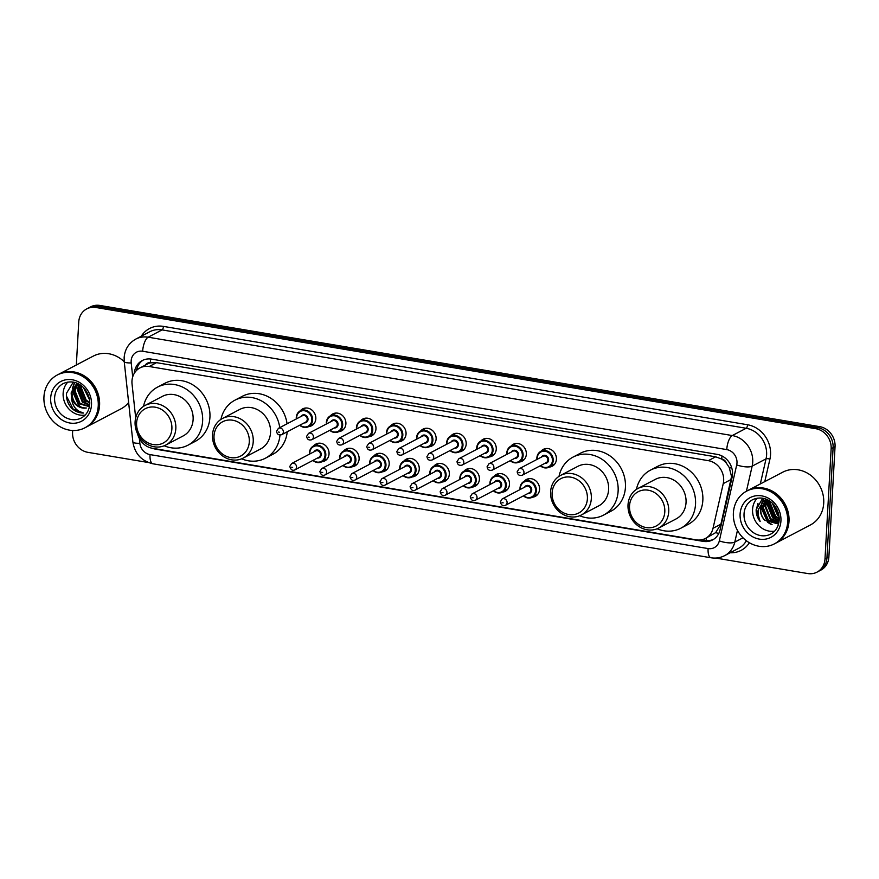 <?xml version="1.0" encoding="UTF-8"?>
<svg xmlns="http://www.w3.org/2000/svg" width="879" height="879" viewBox="0 0 879 879"><rect width="100%" height="100%" fill="white"/><g stroke="black" fill="none" stroke-linecap="round" stroke-linejoin="round"><path stroke-width="1.32" d="M524.115 481.384A9.537 8.46 62.3 0 1 526.444 479.484A9.537 8.46 62.3 0 1 535.399 480.494A9.537 8.46 62.3 0 1 539.563 489.394A9.537 8.46 62.3 0 1 535.3 496.371A9.537 8.46 62.3 0 1 532.421 497.206M494.042 476.319A9.537 8.46 62.3 0 1 496.371 474.418A9.537 8.46 62.3 0 1 505.326 475.429A9.537 8.46 62.3 0 1 509.479 484.329A9.537 8.46 62.3 0 1 505.227 491.306A9.537 8.46 62.3 0 1 502.348 492.141M463.969 471.254A9.537 8.46 62.3 0 1 466.288 469.353A9.537 8.46 62.3 0 1 475.253 470.364A9.537 8.46 62.3 0 1 479.407 479.264A9.537 8.46 62.3 0 1 475.154 486.241A9.537 8.46 62.3 0 1 472.276 487.076M433.885 466.189A9.537 8.46 62.3 0 1 436.215 464.288A9.537 8.46 62.3 0 1 445.181 465.299A9.537 8.46 62.3 0 1 449.334 474.199A9.537 8.46 62.3 0 1 445.082 481.176A9.537 8.46 62.3 0 1 442.192 482.022M403.813 461.123A9.537 8.46 62.3 0 1 406.142 459.234A9.537 8.46 62.3 0 1 415.108 460.233A9.537 8.46 62.3 0 1 419.261 469.133A9.537 8.46 62.3 0 1 415.009 476.11A9.537 8.46 62.3 0 1 412.119 476.956M373.74 456.058A9.537 8.46 62.3 0 1 376.069 454.168A9.537 8.46 62.3 0 1 385.035 455.168A9.537 8.46 62.3 0 1 389.188 464.068A9.537 8.46 62.3 0 1 384.936 471.045A9.537 8.46 62.3 0 1 382.046 471.891M343.667 450.993A9.537 8.46 62.3 0 1 345.996 449.103A9.537 8.46 62.3 0 1 354.962 450.114A9.537 8.46 62.3 0 1 359.115 459.003A9.537 8.46 62.3 0 1 354.852 465.98A9.537 8.46 62.3 0 1 351.974 466.826M313.594 445.928A9.537 8.46 62.3 0 1 315.924 444.038A9.537 8.46 62.3 0 1 324.878 445.049A9.537 8.46 62.3 0 1 329.043 453.938A9.537 8.46 62.3 0 1 324.78 460.915A9.537 8.46 62.3 0 1 321.901 461.761M510.897 446.202A9.537 8.46 62.3 0 1 513.226 444.302A9.537 8.46 62.3 0 1 522.192 445.312A9.537 8.46 62.3 0 1 526.345 454.212A9.537 8.46 62.3 0 1 522.093 461.189A9.537 8.46 62.3 0 1 519.203 462.024M480.824 441.137A9.537 8.46 62.3 0 1 483.153 439.236A9.537 8.46 62.3 0 1 492.119 440.247A9.537 8.46 62.3 0 1 496.272 449.147A9.537 8.46 62.3 0 1 492.02 456.124A9.537 8.46 62.3 0 1 489.131 456.97M450.751 436.072A9.537 8.46 62.3 0 1 453.081 434.182A9.537 8.46 62.3 0 1 462.046 435.182A9.537 8.46 62.3 0 1 466.2 444.082A9.537 8.46 62.3 0 1 461.947 451.059A9.537 8.46 62.3 0 1 459.058 451.905M420.678 431.007A9.537 8.46 62.3 0 1 423.008 429.117A9.537 8.46 62.3 0 1 431.974 430.117A9.537 8.46 62.3 0 1 436.127 439.017A9.537 8.46 62.3 0 1 431.864 445.994A9.537 8.46 62.3 0 1 428.985 446.84M540.981 451.268A9.537 8.46 62.3 0 1 543.299 449.367A9.537 8.46 62.3 0 1 552.265 450.378A9.537 8.46 62.3 0 1 556.418 459.277A9.537 8.46 62.3 0 1 552.166 466.255A9.537 8.46 62.3 0 1 549.287 467.09M390.606 425.941A9.537 8.46 62.3 0 1 392.935 424.052A9.537 8.46 62.3 0 1 401.89 425.062A9.537 8.46 62.3 0 1 406.054 433.951A9.537 8.46 62.3 0 1 401.791 440.928A9.537 8.46 62.3 0 1 398.912 441.774M360.533 420.876A9.537 8.46 62.3 0 1 362.862 418.986A9.537 8.46 62.3 0 1 371.817 419.997A9.537 8.46 62.3 0 1 375.97 428.886A9.537 8.46 62.3 0 1 371.718 435.863A9.537 8.46 62.3 0 1 368.839 436.709M330.46 415.811A9.537 8.46 62.3 0 1 332.778 413.921A9.537 8.46 62.3 0 1 341.744 414.932A9.537 8.46 62.3 0 1 345.897 423.821A9.537 8.46 62.3 0 1 341.645 430.809A9.537 8.46 62.3 0 1 338.767 431.644M300.376 410.746A9.537 8.46 62.3 0 1 302.706 408.856A9.537 8.46 62.3 0 1 311.671 409.867A9.537 8.46 62.3 0 1 315.825 418.756A9.537 8.46 62.3 0 1 311.573 425.744A9.537 8.46 62.3 0 1 308.683 426.579M137.542 433.71A17.877 15.855 -117.7 0 0 152.375 448.268L696.179 539.838A17.877 15.855 -117.7 0 0 705.452 538.431L715.649 532.652L720.934 524.137L731.537 476.517L729.229 467.485L726.526 463.354A5.955 5.285 -117.7 0 0 721.714 459.014A17.877 6.845 -80.4 0 1 722 455.97M705.452 538.431A17.877 15.855 -117.7 0 0 713.023 528.29L723.252 483.604A17.877 15.855 -117.7 0 0 723.659 480.648A17.877 15.855 -117.7 0 0 708.342 460.662L149.21 366.51A17.877 15.855 -117.7 0 0 139.948 367.927A17.877 15.855 -117.7 0 0 132.048 384.046L135.685 417.866M721.714 459.014L721.428 458.959A17.877 15.855 62.3 0 1 726.526 463.354M139.948 367.927L147.254 364.093A17.877 15.855 62.3 0 1 150.617 362.84L150.331 362.796A5.955 5.285 -117.7 0 0 145.321 365.104M721.428 458.959L715.671 456.816L156.539 362.664L150.617 362.84M152.375 448.268A17.877 15.855 -117.7 0 0 155.583 449.158L703.244 541.376A17.877 15.855 -117.7 0 0 712.517 539.959A17.877 15.855 -117.7 0 0 720.077 529.828L732.097 477.319A17.877 15.855 -117.7 0 0 732.515 474.363A17.877 15.855 -117.7 0 0 717.187 454.377L151.54 359.126A17.877 15.855 -117.7 0 0 142.266 360.544A17.877 15.855 -117.7 0 0 134.311 373.256M76.341 364.994L78.747 322A17.877 15.855 62.3 0 1 86.724 308.903A17.877 15.855 62.3 0 1 95.998 307.496L815.833 428.71A17.877 15.855 62.3 0 1 831.149 448.697L824.985 559.055A17.877 15.855 62.3 0 1 817.009 572.141A17.877 15.855 62.3 0 1 807.735 573.547L715.715 558.055M148.309 462.508L87.9 452.344A17.877 15.855 62.3 0 1 72.583 432.358L72.682 430.479M86.724 308.903L90.625 306.859A17.877 15.855 62.3 0 1 99.898 305.452L819.733 426.656A17.877 15.855 62.3 0 1 835.05 446.642L828.875 557L826.93 558.033A17.877 15.855 62.3 0 1 818.953 571.119A17.877 15.855 62.3 0 0 826.93 558.033L833.105 447.675L826.93 558.033L824.985 559.055M819.733 426.656L817.778 427.688A17.877 15.855 62.3 0 1 833.105 447.675A17.877 15.855 62.3 0 0 817.778 427.688L97.954 306.474L817.778 427.688L815.833 428.71M88.68 307.881A17.877 15.855 62.3 0 1 97.954 306.474A17.877 15.855 62.3 0 0 88.68 307.881M136.476 370.477A17.877 15.855 62.3 0 1 143.255 360.06M713.473 539.409A17.877 15.855 62.3 0 1 705.189 540.354L701.695 539.761M828.875 557A17.877 15.855 62.3 0 1 820.898 570.097L817.009 572.141M747.897 490.471A29.798 26.425 62.3 0 1 748.018 490.405A29.798 26.425 62.3 0 1 776.025 493.558A29.798 26.425 62.3 0 1 789.001 521.357A29.798 26.425 62.3 0 1 775.707 543.178A29.798 26.425 62.3 0 1 775.586 543.233M748.018 490.405L782.739 472.188A29.798 26.425 62.3 0 1 810.746 475.341A29.798 26.425 62.3 0 1 823.722 503.14A29.798 26.425 62.3 0 1 810.427 524.95L775.707 543.178M746.678 491.108L747.776 490.537A29.798 26.425 62.3 0 1 775.783 493.69A29.798 26.425 62.3 0 1 788.76 521.489A29.798 26.425 62.3 0 1 775.465 543.299L774.366 543.881A29.798 26.425 62.3 0 1 746.359 540.728A29.798 26.425 62.3 0 1 733.383 512.918A29.798 26.425 62.3 0 1 746.678 491.108A29.798 26.425 62.3 0 1 774.685 494.262A29.798 26.425 62.3 0 1 787.661 522.06A29.798 26.425 62.3 0 1 774.366 543.881M774.619 531.147A19.426 17.239 62.3 0 1 752.567 509.402A19.426 17.239 62.3 0 1 757.302 498.14M766.862 499.536L763.236 507.568L768.334 520.06L778.838 522.807M766.675 499.448L762.62 507.886L767.73 520.379L778.816 522.961M767.839 500.019L765.675 506.282L770.773 518.786L779.003 521.862M767.565 499.865L765.06 506.601L770.158 519.104L778.959 522.148M769.158 500.766L768.103 505.007L773.212 517.511L779.168 520.412M768.806 500.547L767.499 505.326L772.597 517.83L779.135 520.818M770.817 501.931L770.542 503.733L775.641 516.226L779.201 518.423M770.367 501.59L769.938 504.052L775.036 516.544L779.212 518.984M772.938 503.821L778.937 515.621M772.344 503.238L777.475 515.27L779.047 516.434M775.311 506.711L778.014 512.017M766.312 499.294L760.796 508.842C760.522 513.182 761.873 517.017 764.829 520.335L778.552 524.027M764.829 520.335A13.471 11.943 62.3 0 1 760.434 509.04A13.471 11.943 62.3 0 1 763.17 501.832L766.268 499.272M762.708 498.217L756.16 509.655C756.072 514.006 757.401 517.973 760.137 521.555C758.116 517.588 757.599 513.446 758.577 509.117L763.17 501.832M778.168 517.94A29.798 26.425 62.3 0 1 777.596 517.302M771.751 507.743A29.798 26.425 62.3 0 1 770.52 504.085M770.147 502.546A29.798 26.425 62.3 0 1 769.883 501.25M768.334 503.414L774.784 518.269L776.673 519.665M763.994 498.514L761.697 503.206M761.027 507.249L767.477 522.115L770.52 524.17M768.762 501.821L775.091 518.116L778.135 520.17M764.148 498.558L762.071 502.821M761.445 505.656L767.785 521.95L772.081 524.598M757.984 503.359L756.489 509.073L760.137 521.555M629.518 505.908A19.371 17.173 62.3 0 1 648.208 490.196A19.371 17.173 62.3 0 1 664.799 511.853A19.371 17.173 62.3 0 1 646.12 527.554A19.371 17.173 62.3 0 1 629.518 505.908M628.024 504.81A22.349 19.821 62.3 0 1 637.989 488.449A22.349 19.821 62.3 0 1 658.997 490.812A22.349 19.821 62.3 0 1 668.732 511.666A22.349 19.821 62.3 0 1 658.767 528.026A22.349 19.821 62.3 0 1 637.758 525.664A22.349 19.821 62.3 0 1 628.024 504.81M658.767 528.026L676.061 518.94A22.349 19.821 -117.7 0 0 686.038 502.59A22.349 19.821 -117.7 0 0 676.303 481.736A22.349 19.821 -117.7 0 0 655.294 479.374L637.989 488.449M636.44 489.372A32.776 29.073 62.3 0 1 650.449 470.144A32.776 29.073 62.3 0 1 681.258 473.605A32.776 29.073 62.3 0 1 695.531 504.183A32.776 29.073 62.3 0 1 680.906 528.18A32.776 29.073 62.3 0 1 657.118 528.784M650.449 470.144L657.756 466.299A32.776 29.073 62.3 0 1 688.565 469.771A32.776 29.073 62.3 0 1 702.837 500.349A32.776 29.073 62.3 0 1 688.213 524.345L680.906 528.18M552.111 492.866A19.371 17.173 62.3 0 1 570.79 477.165A19.371 17.173 62.3 0 1 587.392 498.811A19.371 17.173 62.3 0 1 568.702 514.523A19.371 17.173 62.3 0 1 552.111 492.866M550.606 491.779A22.349 19.821 62.3 0 1 560.582 475.418A22.349 19.821 62.3 0 1 581.59 477.78A22.349 19.821 62.3 0 1 591.325 498.635A22.349 19.821 62.3 0 1 581.349 514.984A22.349 19.821 62.3 0 1 560.341 512.622A22.349 19.821 62.3 0 1 550.606 491.779M581.349 514.984L598.654 505.908A22.349 19.821 -117.7 0 0 608.62 489.548A22.349 19.821 -117.7 0 0 598.885 468.705A22.349 19.821 -117.7 0 0 577.877 466.331L560.582 475.418M559.022 476.341A32.776 29.073 62.3 0 1 573.031 457.102A32.776 29.073 62.3 0 1 603.84 460.574A32.776 29.073 62.3 0 1 618.124 491.152A32.776 29.073 62.3 0 1 603.499 515.138A32.776 29.073 62.3 0 1 579.711 515.742M573.031 457.102L580.349 453.267A32.776 29.073 62.3 0 1 611.147 456.739A32.776 29.073 62.3 0 1 625.43 487.318A32.776 29.073 62.3 0 1 610.806 511.303L603.499 515.138M214.015 435.94A19.371 17.173 62.3 0 1 232.704 420.228A19.371 17.173 62.3 0 1 249.295 441.884A19.371 17.173 62.3 0 1 230.617 457.585A19.371 17.173 62.3 0 1 214.015 435.94M212.52 434.841A22.349 19.821 62.3 0 1 222.486 418.481A22.349 19.821 62.3 0 1 243.494 420.843A22.349 19.821 62.3 0 1 253.229 441.697A22.349 19.821 62.3 0 1 243.263 458.058A22.349 19.821 62.3 0 1 222.255 455.696A22.349 19.821 62.3 0 1 212.52 434.841M243.263 458.058L260.558 448.982A22.349 19.821 -117.7 0 0 270.534 432.622A22.349 19.821 -117.7 0 0 260.799 411.768A22.349 19.821 -117.7 0 0 239.791 409.405L222.486 418.481M220.937 419.404A32.776 29.073 62.3 0 1 234.946 400.176A32.776 29.073 62.3 0 1 279.753 427.633M234.946 400.176L242.252 396.33A32.776 29.073 62.3 0 1 287.07 423.799M279.972 435.05A32.776 29.073 62.3 0 1 265.403 458.212A32.776 29.073 62.3 0 1 241.615 458.816M287.235 431.787A32.776 29.073 62.3 0 1 272.71 454.377L265.403 458.212M136.597 422.898A19.371 17.173 62.3 0 1 155.286 407.197A19.371 17.173 62.3 0 1 171.888 428.842A19.371 17.173 62.3 0 1 153.199 444.554A19.371 17.173 62.3 0 1 136.597 422.898M135.102 421.81A22.349 19.821 62.3 0 1 145.079 405.45A22.349 19.821 62.3 0 1 166.087 407.812A22.349 19.821 62.3 0 1 175.822 428.666A22.349 19.821 62.3 0 1 165.845 445.016A22.349 19.821 62.3 0 1 144.837 442.653A22.349 19.821 62.3 0 1 135.102 421.81M165.845 445.016L183.151 435.94A22.349 19.821 -117.7 0 0 193.116 419.58A22.349 19.821 -117.7 0 0 183.381 398.736A22.349 19.821 -117.7 0 0 162.373 396.374L145.079 405.45M143.519 406.373A32.776 29.073 62.3 0 1 157.528 387.134A32.776 29.073 62.3 0 1 188.337 390.606A32.776 29.073 62.3 0 1 202.62 421.184A32.776 29.073 62.3 0 1 187.996 445.181A32.776 29.073 62.3 0 1 164.208 445.774M157.528 387.134L164.834 383.299A32.776 29.073 62.3 0 1 195.643 386.771A32.776 29.073 62.3 0 1 209.927 417.349A32.776 29.073 62.3 0 1 195.303 441.335L187.996 445.181M58.464 374.377A29.798 26.425 62.3 0 1 58.585 374.311A29.798 26.425 62.3 0 1 86.592 377.465A29.798 26.425 62.3 0 1 99.58 405.263A29.798 26.425 62.3 0 1 86.274 427.084A29.798 26.425 62.3 0 1 86.153 427.139M58.585 374.311L93.306 356.094A29.798 26.425 62.3 0 1 124.247 361.752M57.245 375.014L58.344 374.443A29.798 26.425 62.3 0 1 86.351 377.596A29.798 26.425 62.3 0 1 99.327 405.395A29.798 26.425 62.3 0 1 86.032 427.205L84.944 427.787A29.798 26.425 62.3 0 1 56.926 424.634A29.798 26.425 62.3 0 1 43.95 396.825A29.798 26.425 62.3 0 1 57.245 375.014A29.798 26.425 62.3 0 1 85.252 378.168A29.798 26.425 62.3 0 1 98.239 405.966A29.798 26.425 62.3 0 1 84.944 427.787M85.197 415.053A19.426 17.239 62.3 0 1 63.134 393.309A19.426 17.239 62.3 0 1 67.87 382.046M77.901 383.662L75.034 390.825L80.022 403.384L89.471 406.384M77.616 383.519L74.254 391.232L79.242 403.791L89.427 406.647M79.429 384.486L78.121 389.199L83.109 401.758L89.691 404.801M79 384.233L77.352 389.606L82.34 402.164L89.647 405.263M81.472 385.903L81.22 387.584L86.208 400.132L89.779 402.362M80.901 385.474L80.439 387.991L85.439 400.538L89.779 403.065M84.318 388.595L89.306 398.517M83.483 387.705L89.526 399.714M76.978 383.244L71.935 392.452C72.463 402.648 77.275 407.834 86.351 408.01A13.471 11.943 62.3 0 1 71.43 397.253C72.111 405.856 76.154 411.119 83.549 413.042C79.187 413.086 75.253 411.504 71.748 408.317C67.793 403.966 66.068 398.912 66.573 393.144L73.276 382.123M76.869 383.2L71.166 392.858L71.43 397.253M128.631 402.494A29.798 26.425 62.3 0 1 120.994 408.856L86.274 427.084M78.396 387.419L85.12 402.736L86.911 404.087M74.528 382.409L72.452 388.155M72.21 390.672L78.934 405.988L80.725 407.329M78.89 385.76L85.505 402.538L88.427 404.571M74.759 382.475L72.99 387.167M72.693 389.001L79.319 405.779L82.241 407.812M66.496 396.165L73.133 409.032L83.549 413.042M731.163 479.44L723.252 483.604M137.047 368.191A17.877 3.362 -6.1 0 0 139.003 368.466M706.309 540.497A17.877 6.845 -80.4 0 1 706.189 538.047M715.649 532.652A17.877 5.735 12.9 0 0 718.813 533.421M729.229 467.485A17.877 5.735 12.9 0 0 731.833 468.199M150.331 362.796A17.877 6.845 -80.4 0 1 150.705 359.006M715.671 456.816L708.342 460.662M720.934 524.137L713.023 528.29M156.539 362.664L149.21 366.51M139.343 438.478L139.86 443.302A11.921 10.57 -117.7 0 0 150.023 454.597L708.1 548.573A11.921 10.57 -117.7 0 0 719.319 540.882L736.712 464.903A11.921 10.57 -117.7 0 0 736.987 462.936A11.921 10.57 -117.7 0 0 726.768 449.608L142.662 351.248A11.921 10.57 -117.7 0 0 131.158 360.917A11.921 10.57 -117.7 0 0 131.213 362.939L132.707 376.838M142.662 351.248A11.921 4.56 99.6 0 1 148.177 337.195L732.284 435.555A23.832 21.14 62.3 0 1 752.721 462.2A23.832 21.14 62.3 0 1 752.16 466.134L766.048 458.849A23.832 21.14 -117.7 0 0 766.609 454.915A23.832 21.14 -117.7 0 0 746.172 428.271L162.066 329.9A23.832 21.14 -117.7 0 0 149.694 331.79L135.816 339.074A23.832 21.14 62.3 0 1 148.177 337.195L162.066 329.9A2.978 1.143 -80.4 0 0 163.439 326.395L747.557 424.755A2.978 1.143 -80.4 0 1 746.172 428.271L732.284 435.555A11.921 4.56 99.6 0 0 726.768 449.608M135.816 339.074C128.697 343.14 124.807 349.348 124.137 357.687L124.236 361.654A11.921 2.241 -6.1 0 0 131.213 362.939M747.557 424.755A26.82 23.788 62.3 0 1 770.542 454.729A26.82 23.788 62.3 0 1 769.916 459.157L764.774 481.615M749.38 542.739A26.82 23.788 62.3 0 1 730.152 552.77M141.266 336.217A26.82 23.788 62.3 0 1 163.439 326.395M831.149 448.697L835.05 446.642M95.998 307.496L99.898 305.452M737.459 530.4L734.778 542.112L743.008 537.794M719.319 540.882A11.921 3.824 12.9 0 0 734.778 542.112A23.832 21.14 62.3 0 1 724.692 555.627L738.58 548.342A23.832 21.14 -117.7 0 0 746.381 540.739M736.712 464.903A11.921 3.824 12.9 0 0 752.16 466.134L746.414 491.251M760.302 483.955L766.048 458.849A2.978 0.956 -167.1 0 1 769.916 459.157M124.236 361.654L132.883 442.016A11.921 2.241 -6.1 0 0 139.86 443.302M150.023 454.597A11.921 4.56 99.6 0 0 152.913 463.793L710.99 557.769C715.825 558.55 720.384 557.835 724.692 555.627M708.1 548.573A11.921 4.56 99.6 0 0 710.99 557.769M705.189 540.354L703.244 541.376M744.041 513.874A19.426 17.239 62.3 0 1 752.71 499.657C767.62 493.196 779.794 507.26 779.179 520.126C778.574 526.675 775.772 531.323 770.773 534.058A19.426 17.239 62.3 0 1 752.501 532.004A19.426 17.239 62.3 0 1 744.041 513.874M740.107 514.061A22.414 19.876 62.3 0 1 761.73 495.877A22.414 19.876 62.3 0 1 780.937 520.928A22.414 19.876 62.3 0 1 759.313 539.113A22.414 19.876 62.3 0 1 740.107 514.061M54.608 397.78A19.426 17.239 62.3 0 1 63.277 383.552C78.187 377.102 90.372 391.166 89.746 404.032C89.153 410.581 86.351 415.229 81.34 417.964A19.426 17.239 62.3 0 1 63.079 415.91A19.426 17.239 62.3 0 1 54.608 397.78M50.674 397.967A22.414 19.876 62.3 0 1 72.298 379.783A22.414 19.876 62.3 0 1 91.504 404.834A22.414 19.876 62.3 0 1 69.88 423.019A22.414 19.876 62.3 0 1 50.674 397.967M536.959 459.431A8.944 7.933 62.3 0 1 536.915 457.849A8.944 7.933 62.3 0 1 540.904 451.301A8.944 7.933 62.3 0 1 549.298 452.245A8.944 7.933 62.3 0 1 553.199 460.585A8.944 7.933 62.3 0 1 549.21 467.134A8.944 7.933 62.3 0 1 540.277 465.76M540.552 465.617A8.34 7.395 -117.7 0 0 548.188 466.969A8.34 7.395 -117.7 0 0 552.408 460.629A8.34 7.395 -117.7 0 0 545.266 451.301A8.34 7.395 -117.7 0 0 537.212 458.069A8.34 7.395 -117.7 0 0 537.234 459.288M541.464 457.069A4.175 3.703 62.3 0 1 548.606 459.981A4.175 3.703 62.3 0 1 544.782 463.398M522.357 475.176L546.233 462.64A3.571 3.175 -117.7 0 0 542.903 456.311L519.028 468.837A3.571 3.175 62.3 0 1 522.357 475.176C519.346 476 517.621 474.858 517.171 471.748L519.028 468.837M518.929 472.55L520.016 472.737L518.929 472.55M506.886 454.366A8.944 7.933 62.3 0 1 506.842 452.784A8.944 7.933 62.3 0 1 510.831 446.235A8.944 7.933 62.3 0 1 519.225 447.18A8.944 7.933 62.3 0 1 523.126 455.531A8.944 7.933 62.3 0 1 519.137 462.068A8.944 7.933 62.3 0 1 510.205 460.695M510.479 460.552A8.34 7.395 -117.7 0 0 518.116 461.904A8.34 7.395 -117.7 0 0 522.335 455.564A8.34 7.395 -117.7 0 0 515.182 446.235A8.34 7.395 -117.7 0 0 507.139 453.004A8.34 7.395 -117.7 0 0 507.15 454.223M511.391 452.004A4.175 3.703 62.3 0 1 518.533 454.926A4.175 3.703 62.3 0 1 514.709 458.333M492.273 470.111L516.16 457.574A3.571 3.175 -117.7 0 0 512.831 451.246L488.955 463.771A3.571 3.175 62.3 0 1 492.273 470.111C489.273 470.935 487.537 469.804 487.098 466.683L488.955 463.771M488.856 467.485L489.944 467.672L488.856 467.485M476.814 449.301A8.944 7.933 62.3 0 1 476.759 447.719A8.944 7.933 62.3 0 1 480.747 441.17A8.944 7.933 62.3 0 1 489.153 442.126A8.944 7.933 62.3 0 1 493.053 450.466A8.944 7.933 62.3 0 1 489.065 457.003A8.944 7.933 62.3 0 1 480.132 455.63M480.406 455.487A8.34 7.395 -117.7 0 0 488.032 456.838A8.34 7.395 -117.7 0 0 492.262 450.498A8.34 7.395 -117.7 0 0 485.109 441.17A8.34 7.395 -117.7 0 0 477.066 447.938A8.34 7.395 -117.7 0 0 477.077 449.158M481.318 446.939A4.175 3.703 62.3 0 1 488.46 449.861A4.175 3.703 62.3 0 1 484.637 453.267M462.2 465.046L486.076 452.509A3.571 3.175 -117.7 0 0 482.758 446.18L458.882 458.706A3.571 3.175 62.3 0 1 462.2 465.046C459.19 465.87 457.465 464.738 457.025 461.618L458.882 458.706M458.783 462.42L459.871 462.607L458.783 462.42M446.741 444.236A8.944 7.933 62.3 0 1 446.686 442.653A8.944 7.933 62.3 0 1 450.674 436.116A8.944 7.933 62.3 0 1 459.08 437.061A8.944 7.933 62.3 0 1 462.969 445.4A8.944 7.933 62.3 0 1 458.981 451.938A8.944 7.933 62.3 0 1 450.059 450.564M450.334 450.422A8.34 7.395 -117.7 0 0 457.959 451.773A8.34 7.395 -117.7 0 0 462.189 445.433A8.34 7.395 -117.7 0 0 455.036 436.105A8.34 7.395 -117.7 0 0 446.993 442.873A8.34 7.395 -117.7 0 0 447.004 444.093M451.235 441.873A4.175 3.703 62.3 0 1 458.388 444.796A4.175 3.703 62.3 0 1 454.564 448.202M432.127 459.981L456.003 447.444A3.571 3.175 -117.7 0 0 452.685 441.115L428.809 453.652A3.571 3.175 62.3 0 1 432.127 459.981C429.117 460.816 427.392 459.673 426.952 456.553L428.809 453.652M428.71 457.366L429.798 457.541L428.71 457.366M416.657 439.17A8.944 7.933 62.3 0 1 416.613 437.588A8.944 7.933 62.3 0 1 420.601 431.051A8.944 7.933 62.3 0 1 429.007 431.996A8.944 7.933 62.3 0 1 432.897 440.335A8.944 7.933 62.3 0 1 428.908 446.873A8.944 7.933 62.3 0 1 419.986 445.499M420.25 445.367A8.34 7.395 -117.7 0 0 427.886 446.719A8.34 7.395 -117.7 0 0 432.116 440.368A8.34 7.395 -117.7 0 0 424.964 431.04A8.34 7.395 -117.7 0 0 416.91 437.808A8.34 7.395 -117.7 0 0 416.932 439.028M421.162 436.808A4.175 3.703 62.3 0 1 428.315 439.731A4.175 3.703 62.3 0 1 424.491 443.137M402.055 454.915L425.93 442.379A3.571 3.175 -117.7 0 0 422.612 436.05L398.736 448.587A3.571 3.175 62.3 0 1 402.055 454.915C399.044 455.751 397.319 454.608 396.879 451.487L398.736 448.587M398.637 452.3L399.714 452.476L398.637 452.3M386.584 434.105A8.944 7.933 62.3 0 1 386.54 432.523A8.944 7.933 62.3 0 1 390.529 425.985A8.944 7.933 62.3 0 1 398.934 426.93A8.944 7.933 62.3 0 1 402.824 435.27A8.944 7.933 62.3 0 1 398.835 441.807A8.944 7.933 62.3 0 1 389.913 440.445M390.177 440.302A8.34 7.395 -117.7 0 0 397.813 441.654A8.34 7.395 -117.7 0 0 402.044 435.303A8.34 7.395 -117.7 0 0 394.891 425.974A8.34 7.395 -117.7 0 0 386.837 432.743A8.34 7.395 -117.7 0 0 386.859 433.962M391.089 431.743A4.175 3.703 62.3 0 1 398.242 434.666A4.175 3.703 62.3 0 1 394.418 438.072M371.982 449.85L395.858 437.313A3.571 3.175 -117.7 0 0 392.539 430.985L368.653 443.521A3.571 3.175 62.3 0 1 371.982 449.85C368.971 450.685 367.246 449.543 366.807 446.422L368.653 443.521M368.554 447.235L369.641 447.411L368.554 447.235M356.511 429.04A8.944 7.933 62.3 0 1 356.467 427.458A8.944 7.933 62.3 0 1 360.456 420.92A8.944 7.933 62.3 0 1 368.861 421.865A8.944 7.933 62.3 0 1 372.751 430.205A8.944 7.933 62.3 0 1 368.762 436.742A8.944 7.933 62.3 0 1 359.841 435.38M360.104 435.237A8.34 7.395 -117.7 0 0 367.741 436.588A8.34 7.395 -117.7 0 0 371.96 430.238A8.34 7.395 -117.7 0 0 364.818 420.909A8.34 7.395 -117.7 0 0 356.764 427.677A8.34 7.395 -117.7 0 0 356.786 428.897M361.016 426.678A4.175 3.703 62.3 0 1 368.169 429.6A4.175 3.703 62.3 0 1 364.335 433.017M341.909 444.785L365.785 432.259A3.571 3.175 -117.7 0 0 362.456 425.919L338.58 438.456A3.571 3.175 62.3 0 1 341.909 444.785C338.898 445.62 337.173 444.477 336.723 441.357L338.58 438.456M338.481 442.17L339.569 442.346L338.481 442.17M326.439 423.975A8.944 7.933 62.3 0 1 326.395 422.392A8.944 7.933 62.3 0 1 330.383 415.855A8.944 7.933 62.3 0 1 338.778 416.8A8.944 7.933 62.3 0 1 342.678 425.139A8.944 7.933 62.3 0 1 338.69 431.688A8.944 7.933 62.3 0 1 329.757 430.314M330.032 430.172A8.34 7.395 -117.7 0 0 337.668 431.523A8.34 7.395 -117.7 0 0 341.887 425.172A8.34 7.395 -117.7 0 0 334.745 415.844A8.34 7.395 -117.7 0 0 326.691 422.612A8.34 7.395 -117.7 0 0 326.713 423.843M330.943 421.612A4.175 3.703 62.3 0 1 338.085 424.535A4.175 3.703 62.3 0 1 334.262 427.952M311.836 439.72L335.712 427.194A3.571 3.175 -117.7 0 0 332.383 420.854L308.507 433.391A3.571 3.175 62.3 0 1 311.836 439.72C308.826 440.555 307.101 439.412 306.65 436.303L308.507 433.391M308.408 437.105L309.496 437.281L308.408 437.105M296.366 418.92A8.944 7.933 62.3 0 1 296.322 417.338A8.944 7.933 62.3 0 1 300.31 410.79A8.944 7.933 62.3 0 1 308.705 411.735A8.944 7.933 62.3 0 1 312.605 420.074A8.944 7.933 62.3 0 1 308.617 426.623A8.944 7.933 62.3 0 1 299.684 425.249M299.959 425.106A8.34 7.395 -117.7 0 0 307.595 426.458A8.34 7.395 -117.7 0 0 311.814 420.107A8.34 7.395 -117.7 0 0 304.661 410.79A8.34 7.395 -117.7 0 0 296.619 417.547A8.34 7.395 -117.7 0 0 296.63 418.778M300.871 416.547A4.175 3.703 62.3 0 1 308.013 419.47A4.175 3.703 62.3 0 1 304.189 422.887M281.752 434.655L305.639 422.129A3.571 3.175 -117.7 0 0 302.31 415.789L278.434 428.326A3.571 3.175 62.3 0 1 281.752 434.655C278.753 435.49 277.017 434.347 276.577 431.237L278.434 428.326M278.335 432.039L279.423 432.226L278.335 432.039M520.049 487.966A8.944 7.933 62.3 0 1 524.038 481.417A8.944 7.933 62.3 0 1 532.443 482.362A8.944 7.933 62.3 0 1 536.333 490.702A8.944 7.933 62.3 0 1 532.344 497.25A8.944 7.933 62.3 0 1 523.423 495.877M523.686 495.734A8.34 7.395 -117.7 0 0 531.323 497.085A8.34 7.395 -117.7 0 0 535.553 490.746A8.34 7.395 -117.7 0 0 528.4 481.417A8.34 7.395 -117.7 0 0 520.346 488.186A8.34 7.395 -117.7 0 0 520.368 489.405M524.598 487.186A4.175 3.703 62.3 0 1 531.751 490.097A4.175 3.703 62.3 0 1 527.927 493.515M529.367 492.756A3.571 3.175 -117.7 0 0 526.049 486.428L502.162 498.953A3.571 3.175 62.3 0 1 505.491 505.282L529.367 492.756M503.151 502.854L502.063 502.667L503.151 502.854M520.093 489.548A8.944 7.933 62.3 0 1 520.038 488.087M490.021 484.483A8.944 7.933 62.3 0 1 489.977 482.901A8.944 7.933 62.3 0 1 493.965 476.352A8.944 7.933 62.3 0 1 502.37 477.297A8.944 7.933 62.3 0 1 506.26 485.637A8.944 7.933 62.3 0 1 502.272 492.185A8.944 7.933 62.3 0 1 493.35 490.812M493.613 490.669A8.34 7.395 -117.7 0 0 501.25 492.02A8.34 7.395 -117.7 0 0 505.469 485.68A8.34 7.395 -117.7 0 0 498.327 476.352A8.34 7.395 -117.7 0 0 490.273 483.12A8.34 7.395 -117.7 0 0 490.295 484.34M494.525 482.121A4.175 3.703 62.3 0 1 501.678 485.032A4.175 3.703 62.3 0 1 497.844 488.449M499.294 487.691A3.571 3.175 -117.7 0 0 495.965 481.362L472.089 493.888A3.571 3.175 62.3 0 1 475.418 500.228L499.294 487.691M473.078 497.789L471.99 497.602L473.078 497.789M459.904 477.835A8.944 7.933 62.3 0 1 463.892 471.287A8.944 7.933 62.3 0 1 472.287 472.232A8.944 7.933 62.3 0 1 476.187 480.582A8.944 7.933 62.3 0 1 472.199 487.12A8.944 7.933 62.3 0 1 463.266 485.746M463.541 485.604A8.34 7.395 -117.7 0 0 471.177 486.955A8.34 7.395 -117.7 0 0 475.396 480.615A8.34 7.395 -117.7 0 0 468.254 471.287A8.34 7.395 -117.7 0 0 460.2 478.055A8.34 7.395 -117.7 0 0 460.222 479.275M464.453 477.055A4.175 3.703 62.3 0 1 471.594 479.978A4.175 3.703 62.3 0 1 467.771 483.384M469.221 482.626A3.571 3.175 -117.7 0 0 465.892 476.297L442.016 488.823A3.571 3.175 62.3 0 1 445.345 495.163L469.221 482.626M443.005 492.723L441.917 492.537L443.005 492.723M459.948 479.418A8.944 7.933 62.3 0 1 459.893 477.956M429.831 472.77A8.944 7.933 62.3 0 1 433.819 466.222A8.944 7.933 62.3 0 1 442.214 467.178A8.944 7.933 62.3 0 1 446.114 475.517A8.944 7.933 62.3 0 1 442.126 482.055A8.944 7.933 62.3 0 1 433.193 480.681M433.468 480.538A8.34 7.395 -117.7 0 0 441.104 481.89A8.34 7.395 -117.7 0 0 445.323 475.55A8.34 7.395 -117.7 0 0 438.171 466.222A8.34 7.395 -117.7 0 0 430.128 472.99A8.34 7.395 -117.7 0 0 430.139 474.21M434.38 471.99A4.175 3.703 62.3 0 1 441.522 474.913A4.175 3.703 62.3 0 1 437.698 478.319M439.148 477.561A3.571 3.175 -117.7 0 0 435.819 471.232L411.943 483.758A3.571 3.175 62.3 0 1 415.273 490.097L439.148 477.561M412.932 487.658L411.844 487.471L412.932 487.658M429.875 474.352A8.944 7.933 62.3 0 1 429.82 472.891M399.747 467.705A8.944 7.933 62.3 0 1 403.736 461.167A8.944 7.933 62.3 0 1 412.141 462.112A8.944 7.933 62.3 0 1 416.042 470.452A8.944 7.933 62.3 0 1 412.053 476.989A8.944 7.933 62.3 0 1 403.12 475.616M403.395 475.473A8.34 7.395 -117.7 0 0 411.02 476.825A8.34 7.395 -117.7 0 0 415.251 470.485A8.34 7.395 -117.7 0 0 408.098 461.156A8.34 7.395 -117.7 0 0 400.055 467.925A8.34 7.395 -117.7 0 0 400.066 469.144M404.307 466.925A4.175 3.703 62.3 0 1 411.449 469.847A4.175 3.703 62.3 0 1 407.625 473.254M409.065 472.495A3.571 3.175 -117.7 0 0 405.746 466.167L381.871 478.703A3.571 3.175 62.3 0 1 385.189 485.032L409.065 472.495M382.859 482.593L381.772 482.417L382.859 482.593M399.802 469.287A8.944 7.933 62.3 0 1 399.747 467.826M369.674 462.64A8.944 7.933 62.3 0 1 373.663 456.102A8.944 7.933 62.3 0 1 382.068 457.047A8.944 7.933 62.3 0 1 385.958 465.387A8.944 7.933 62.3 0 1 381.969 471.924A8.944 7.933 62.3 0 1 373.048 470.551M373.322 470.419A8.34 7.395 -117.7 0 0 380.948 471.77A8.34 7.395 -117.7 0 0 385.178 465.42A8.34 7.395 -117.7 0 0 378.025 456.091A8.34 7.395 -117.7 0 0 369.982 462.859A8.34 7.395 -117.7 0 0 369.993 464.079M374.223 461.86A4.175 3.703 62.3 0 1 381.376 464.782A4.175 3.703 62.3 0 1 377.552 468.188M378.992 467.43A3.571 3.175 -117.7 0 0 375.674 461.101L351.798 473.638A3.571 3.175 62.3 0 1 355.116 479.967L378.992 467.43M352.787 477.528L351.699 477.352L352.787 477.528M369.729 464.222A8.944 7.933 62.3 0 1 369.674 462.761M339.602 457.574A8.944 7.933 62.3 0 1 343.59 451.037A8.944 7.933 62.3 0 1 351.996 451.982A8.944 7.933 62.3 0 1 355.885 460.321A8.944 7.933 62.3 0 1 351.897 466.859A8.944 7.933 62.3 0 1 342.975 465.496M343.249 465.354A8.34 7.395 -117.7 0 0 350.875 466.705A8.34 7.395 -117.7 0 0 355.105 460.354A8.34 7.395 -117.7 0 0 347.952 451.026A8.34 7.395 -117.7 0 0 339.898 457.794A8.34 7.395 -117.7 0 0 339.92 459.014M344.15 456.794A4.175 3.703 62.3 0 1 351.303 459.717A4.175 3.703 62.3 0 1 347.48 463.123M348.919 462.365A3.571 3.175 -117.7 0 0 345.601 456.036L321.725 468.573A3.571 3.175 62.3 0 1 325.043 474.902L348.919 462.365M322.703 472.462L321.626 472.287L322.703 472.462M339.646 459.157A8.944 7.933 62.3 0 1 339.602 457.695M309.529 452.509A8.944 7.933 62.3 0 1 313.517 445.972A8.944 7.933 62.3 0 1 321.923 446.917A8.944 7.933 62.3 0 1 325.812 455.256A8.944 7.933 62.3 0 1 321.824 461.794A8.944 7.933 62.3 0 1 312.902 460.431M313.166 460.288A8.34 7.395 -117.7 0 0 320.802 461.64A8.34 7.395 -117.7 0 0 325.032 455.289A8.34 7.395 -117.7 0 0 317.879 445.961A8.34 7.395 -117.7 0 0 309.826 452.729A8.34 7.395 -117.7 0 0 309.847 453.949M314.078 451.729A4.175 3.703 62.3 0 1 321.231 454.652A4.175 3.703 62.3 0 1 317.407 458.069M318.846 457.311A3.571 3.175 -117.7 0 0 315.528 450.971L291.652 463.508A3.571 3.175 62.3 0 1 294.97 469.836L318.846 457.311M292.63 467.397L291.542 467.221L292.63 467.397M309.573 454.091A8.944 7.933 62.3 0 1 309.518 452.63M132.883 442.016C134.85 453.795 141.53 461.046 152.913 463.793M554.495 464.354L549.21 467.134L544.53 467.859L540.222 465.793M536.904 459.453L536.86 457.904C537.146 454.817 538.497 452.619 540.904 451.301L546.189 448.532M524.422 459.299L519.137 462.068L514.457 462.793L510.15 460.728M506.831 454.399L506.787 452.839C507.073 449.762 508.425 447.554 510.831 446.235L516.116 443.466M494.35 454.234L489.065 457.003L484.384 457.728L480.077 455.663M476.759 449.334L476.715 447.774C477 444.697 478.341 442.489 480.747 441.17L486.043 438.401M464.277 449.169L458.981 451.938L454.3 452.663L450.004 450.597M446.686 444.269L446.642 442.708C446.928 439.632 448.268 437.423 450.674 436.116L455.959 433.336M434.193 444.104L428.908 446.873L424.227 447.598L419.931 445.532M416.602 439.203L416.558 437.643C416.855 434.567 418.195 432.369 420.601 431.051L425.886 428.271M404.12 439.039L398.835 441.807L394.155 442.533L389.858 440.467M386.529 434.138L386.485 432.589C386.771 429.501 388.122 427.304 390.529 425.985L395.814 423.206M374.047 433.973L368.762 436.742L364.082 437.467L359.786 435.402M356.456 429.073L356.413 427.524C356.698 424.436 358.05 422.239 360.456 420.92L365.741 418.14M343.975 428.908L338.69 431.688L334.009 432.402L329.702 430.336M326.384 424.008L326.34 422.458C326.625 419.371 327.977 417.173 330.383 415.855L335.668 413.075M313.902 423.843L308.617 426.623L303.936 427.348L299.629 425.271M296.311 418.942L296.267 417.393C296.553 414.306 297.904 412.108 300.31 410.79L305.595 408.021M529.323 478.648L524.038 481.417C521.632 482.736 520.28 484.933 519.994 488.021L520.038 489.57M502.162 498.953L500.316 501.865C501.294 505.315 503.019 506.447 505.491 505.282M523.368 495.91L527.752 497.986L532.344 497.25L537.629 494.47M499.25 473.583L493.965 476.352C491.559 477.671 490.207 479.868 489.922 482.956L489.966 484.505M472.089 493.888L470.232 496.8C471.221 500.25 472.946 501.393 475.418 500.228M493.295 490.845L497.679 492.921L502.272 492.185L507.557 489.405M469.177 468.518L463.892 471.287C461.486 472.605 460.135 474.814 459.849 477.89L459.893 479.451M442.016 488.823L440.159 491.735C441.148 495.185 442.873 496.327 445.345 495.163M463.211 485.779L467.606 487.856L472.199 487.12L477.484 484.351M439.104 463.453L433.819 466.222C431.413 467.54 430.062 469.749 429.776 472.825L429.82 474.385M411.943 483.758L410.086 486.669C411.064 490.119 412.8 491.262 415.273 490.097M433.138 480.714L437.533 482.791L442.126 482.055L447.411 479.286M409.032 458.388L403.736 461.167C401.329 462.475 399.989 464.683 399.703 467.76L399.747 469.32M381.871 478.703L380.014 481.604C380.992 485.054 382.717 486.197 385.189 485.032M403.065 475.649L407.46 477.726L412.053 476.989L417.338 474.22M378.948 453.322L373.663 456.102C371.257 457.421 369.916 459.618 369.63 462.695L369.674 464.255M351.798 473.638L349.941 476.539C350.919 479.989 352.644 481.132 355.116 479.967M372.993 470.584L377.388 472.66L381.969 471.924L387.265 469.155M348.875 448.257L343.59 451.037C341.184 452.355 339.843 454.553 339.547 457.64L339.591 459.19M321.725 468.573L319.868 471.474C320.846 474.924 322.571 476.066 325.043 474.902M342.92 465.518L347.315 467.606L351.897 466.859L357.182 464.09M318.802 443.192L313.517 445.972C311.111 447.29 309.76 449.488 309.474 452.575L309.518 454.124M291.652 463.508L289.795 466.408C290.773 469.858 292.498 471.001 294.97 469.836M312.847 460.453L317.231 462.541L321.824 461.794L327.109 459.025"/></g></svg>
